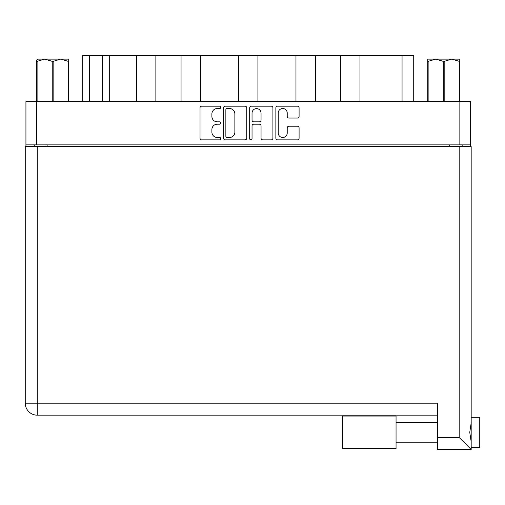 <?xml version="1.0" encoding="UTF-8"?>
<svg xmlns="http://www.w3.org/2000/svg" width="505" height="505" viewBox="0 0 505 505"><rect width="100%" height="100%" fill="white"/><g stroke="black" fill="none" stroke-linecap="round" stroke-linejoin="round"><path stroke-width="0.76" d="M278.223 132.985A4.501 4.501 0 0 0 282.724 137.486A4.501 4.501 0 0 0 287.225 132.985L287.225 127.891A1.685 1.685 0 0 1 288.911 126.212L297.413 126.212A1.685 1.685 0 0 1 299.093 127.891L299.093 138.162A1.685 1.685 0 0 1 297.413 139.847L277.548 139.847A1.685 1.685 0 0 1 275.863 138.162L275.863 107.862A1.685 1.685 0 0 1 277.548 106.176L297.413 106.176A1.685 1.685 0 0 1 299.093 107.862L299.093 116.358A1.685 1.685 0 0 1 297.413 118.044L288.911 118.044A1.685 1.685 0 0 1 287.225 116.358L287.225 113.038A4.501 4.501 0 0 0 282.724 108.531A4.501 4.501 0 0 0 278.223 113.038L278.223 132.985M250.865 139.847A1.18 1.18 0 0 0 252.039 138.667L252.039 125.871A1.685 1.685 0 0 1 253.725 124.186L259.368 124.186A1.685 1.685 0 0 1 261.047 125.871L261.047 138.162A1.685 1.685 0 0 0 262.733 139.847L271.236 139.847A1.685 1.685 0 0 0 272.915 138.162L272.915 107.862A1.685 1.685 0 0 0 271.236 106.176L251.37 106.176A1.685 1.685 0 0 0 249.685 107.862L249.685 138.667A1.18 1.18 0 0 0 250.865 139.847M246.737 138.162L246.737 107.862A1.685 1.685 0 0 0 245.058 106.176L225.192 106.176A1.685 1.685 0 0 0 223.507 107.862L223.507 138.162A1.685 1.685 0 0 0 225.192 139.847L245.058 139.847A1.685 1.685 0 0 0 246.737 138.162M25.938 101.656L25.938 144.878L25.938 101.656L470.49 101.656L470.49 146.595M470.49 101.656L470.49 144.878L25.938 144.878L25.938 146.595M217.276 108.531L219.593 108.531A1.18 1.18 0 0 0 220.773 107.357A1.18 1.18 0 0 0 219.593 106.176L201.703 106.176A1.685 1.685 0 0 0 200.024 107.862L200.024 138.162A1.685 1.685 0 0 0 201.703 139.847L219.593 139.847A1.18 1.18 0 0 0 220.773 138.667A1.18 1.18 0 0 0 219.593 137.486L217.276 137.486A5.385 5.385 0 0 1 211.892 132.102L211.892 129.577A5.385 5.385 0 0 1 217.276 124.186L219.593 124.186A1.18 1.18 0 0 0 220.773 123.012A1.18 1.18 0 0 0 219.593 121.831L217.276 121.831A5.385 5.385 0 0 1 211.892 116.447L211.892 113.922A5.385 5.385 0 0 1 217.276 108.531M295.968 101.656L295.968 55.518L257.916 55.518L257.916 101.656M340.559 101.656L340.559 55.518L315.373 55.518L315.373 101.656M136.464 101.656L136.464 55.518L109.288 55.518L109.288 101.656M181.055 101.656L181.055 55.518L155.868 55.518L155.868 101.656M238.511 101.656L238.511 55.518L200.46 55.518L200.46 101.656M34.252 146.595L34.252 144.878M462.17 144.878L462.17 146.595M82.706 101.656L82.706 55.518L109.288 55.518M402.056 101.656L402.056 55.518L359.964 55.518L359.964 101.656M402.056 55.518L413.721 55.518L413.721 101.656M315.373 55.518L295.968 55.518M359.964 55.518L340.559 55.518M155.868 55.518L136.464 55.518M200.46 55.518L181.055 55.518M257.916 55.518L238.511 55.518M227.042 108.531A1.18 1.18 0 0 0 225.861 109.711L225.861 136.312A1.18 1.18 0 0 0 227.042 137.486L229.485 137.486A5.385 5.385 0 0 0 234.869 132.102L234.869 113.922A5.385 5.385 0 0 0 229.485 108.531L227.042 108.531M261.047 113.12A4.501 4.501 0 0 0 256.546 108.619A4.501 4.501 0 0 0 252.039 113.12L252.039 120.146A1.685 1.685 0 0 0 253.725 121.831L259.368 121.831A1.685 1.685 0 0 0 261.047 120.146L261.047 113.12M471.178 417.319L479.75 417.319L479.75 447.335L471.178 447.335L479.75 447.335M471.178 432.33L471.178 449.482L437.387 449.482L437.387 403.173L37.256 403.173L37.256 146.595L471.178 146.595L471.178 432.33M471.178 422.874L469.757 432.33L471.178 441.78M25.25 146.595L25.25 403.173A12.006 12.006 0 0 0 37.256 415.179L437.387 415.179L37.256 415.179L37.256 403.173L25.25 403.173L25.25 146.595L37.256 146.595M437.387 449.482L471.178 449.482L459.171 437.475L459.171 146.595M25.25 403.173A12.006 12.006 0 0 0 37.256 415.179A12.006 12.006 0 0 1 25.25 403.173M396.053 448.623L342.541 448.623L342.541 416.032L396.053 416.032L396.053 448.623L342.541 448.623M37.654 59.123L36.657 60.063L36.657 61.351L36.657 60.063L37.654 59.123L44.674 59.123L37.099 61.351L37.099 101.656M36.657 101.656L36.657 61.351L37.099 61.351M68.282 101.656L68.282 61.351L60.707 59.123L68.73 59.123L68.73 101.656M68.282 61.351L68.73 61.351M52.249 101.656L52.249 61.351L44.674 59.123L60.707 59.123L53.139 61.351L53.139 101.656M52.249 61.351L53.139 61.351M44.674 59.123L61.269 59.123M459.771 60.063L458.767 59.123L459.771 60.063L459.771 101.656M459.323 101.656L459.323 61.351L451.754 59.123L458.767 59.123M459.323 61.351L459.771 61.351M443.289 101.656L443.289 61.351L435.714 59.123L451.754 59.123L444.179 61.351L444.179 101.656M443.289 61.351L444.179 61.351M427.697 101.656L427.697 59.123L435.714 59.123L428.139 61.351L428.139 101.656M427.697 61.351L428.139 61.351M433.441 59.123L435.714 59.123M451.754 59.123L452.385 59.123M36.568 101.656L36.568 144.878M459.853 144.878L459.853 101.656M449.305 146.595L449.305 144.878M47.117 144.878L47.117 146.595M89.568 55.518L89.568 101.656M102.427 101.656L102.427 55.518M437.387 437.475L459.171 437.475M396.053 442.191L437.387 442.191L396.053 442.191M396.053 422.464L437.387 422.464"/></g></svg>
